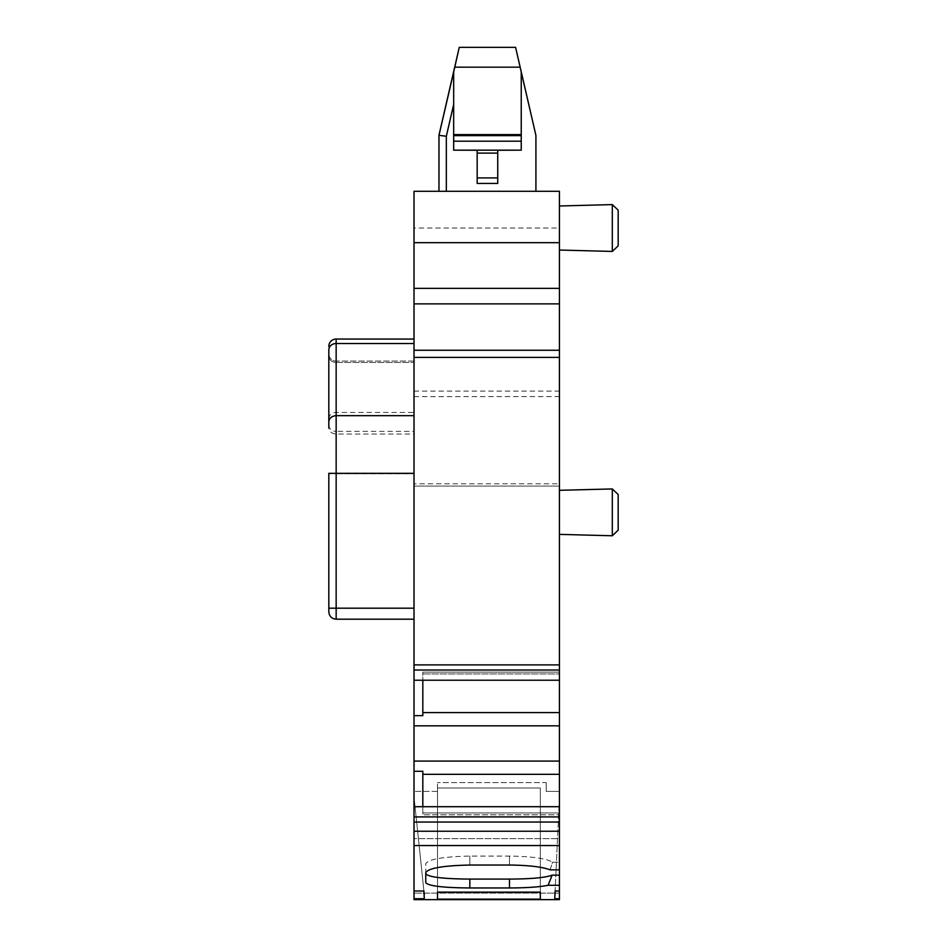 <?xml version="1.0" encoding="UTF-8"?>
<svg xmlns="http://www.w3.org/2000/svg" width="947" height="947" viewBox="0 0 947 947"><rect width="100%" height="100%" fill="white"/><g stroke="black" fill="none" stroke-linecap="round" stroke-linejoin="round"><path stroke-width="0.71" stroke-dasharray="4.74 3.55" d="M559.428 512.351L559.428 490.309L559.428 512.351M612.307 535.765L618.178 530.19L618.178 494.5L612.307 488.936L612.307 535.765L612.307 512.351L612.307 535.765L559.428 534.38M414.017 191.294L414.017 483.822L559.428 483.822L559.428 191.294M618.178 245.853L618.178 210.175L612.307 204.599L612.307 251.429M414.017 483.822L414.017 486.107L559.428 486.107L559.428 483.822M477.17 183.363L477.17 150.253L453.672 150.171L521.241 150.171L497.731 150.419L497.731 183.434L497.731 150.253L521.241 150.253L521.241 71.51M477.17 150.419L453.672 150.419M521.241 71.274L521.241 150.171L453.672 150.171L453.672 141.198L521.241 141.198M453.672 141.198L453.672 135.634L521.241 135.634M453.672 135.634L453.672 71.274M477.17 153.106L497.731 153.106M521.241 150.419L497.731 150.253L497.731 183.434L477.17 183.434L497.731 183.434L477.17 183.434L477.17 150.253L477.17 183.434L497.731 183.434M497.731 150.419L521.241 150.253L521.241 71.783M459.307 47.35L515.594 47.35M477.17 150.171L521.241 150.253M477.17 149.993L453.672 150.253L477.17 150.253L453.672 150.253L453.672 71.51M453.672 71.723L453.672 150.253M328.822 349.822L328.822 427.926C329.26 431.631 331.71 433.667 336.161 434.034L414.017 434.034L414.017 473.322L414.017 339.05L414.017 434.034M328.822 425.049A7.339 6.309 0 0 0 336.161 431.358L336.161 473.737L328.822 473.737L336.161 473.737L336.161 608.187L336.161 473.322L328.822 473.322L328.822 608.187L328.822 473.737L328.822 608.187L336.161 608.187L336.161 619.184L336.161 343.512A7.339 6.309 0 0 0 329.225 347.774M438.982 135.137L438.982 191.294L535.919 191.294L438.982 191.294L535.919 191.294L535.919 135.137M618.178 228.014L618.178 210.175L618.178 228.014M424.292 894.655L424.292 898.727L424.292 894.655L424.292 898.727L414.017 898.727L414.017 796.829L423.913 891.009L414.017 796.829L414.017 891.009L414.017 796.829L424.292 894.655L414.017 796.829L414.017 891.009L414.017 806.702L422.824 806.702L422.824 814.799L422.824 806.702L559.428 806.702L559.428 814.799L422.824 814.799L559.428 814.799L559.428 725.84L414.017 725.84L414.017 715.648L422.824 715.648L422.824 672.133L422.824 680.23L414.017 680.23L414.017 486.107L559.428 486.107L559.428 664.889L414.017 664.889M423.913 891.009L414.017 891.009M414.017 343.512L336.161 343.512L336.161 339.05A7.339 7.339 0 0 0 328.822 346.401A7.339 7.339 0 0 1 336.161 339.05L414.017 339.05M328.822 353.74A7.339 7.339 0 0 0 336.161 361.079A7.339 7.339 0 0 1 328.822 353.74A7.339 7.339 0 0 0 336.161 361.079L414.017 361.079L414.017 362.429L414.017 361.079L336.161 361.079L336.161 431.358L414.017 431.358M559.428 680.23L422.824 680.23L422.824 712.606L559.428 712.606L559.428 664.889M559.428 670.026L414.017 670.026M559.428 869.843L559.428 862.196L559.428 869.843L550.148 869.843L552.551 862.196L559.428 862.196L559.428 869.843L559.428 816.906L414.017 816.906M559.428 822.043L414.017 822.043M555.12 891.009L559.428 891.009L559.428 796.829L554.764 898.727L559.428 796.829L559.428 891.009L559.428 875.158L552.137 875.158L548.112 885.291L559.428 885.291M554.764 898.727L559.428 898.727L559.428 796.829L559.428 891.009M559.428 893.116L559.428 838.64L414.017 838.64L414.017 899.65L414.017 791.42L414.017 838.64L559.428 838.64L559.428 893.116L414.017 893.116L559.428 893.116M559.428 816.906L559.428 806.702M559.428 761.092L414.017 761.092L414.017 725.84M437.514 791.42L414.017 791.42L437.514 791.42L437.514 782.601L437.514 791.42M414.017 680.23L414.017 715.648M422.824 680.23L422.824 712.606M422.824 806.702L422.824 771.284L422.824 774.326L422.824 771.284L414.017 771.284L414.017 806.702M559.428 791.42L546.206 791.42L559.428 791.42L559.428 838.64L559.428 791.42M437.514 899.141L437.514 788.011L540.335 788.011L540.335 899.141L540.335 788.011L437.514 788.011L437.514 899.141L540.335 899.141M422.824 672.133L559.428 672.133L422.824 672.133M559.428 725.84L559.428 712.606M422.824 774.326L422.824 814.799L422.824 774.326L559.428 774.326M414.017 771.284L414.017 761.092M559.428 875.158L559.428 862.196L552.551 862.196L550.148 869.843C542.181 866.86 528.627 865.262 509.486 865.037L469.83 865.037C442.947 865.641 428.269 868.186 425.759 872.684L425.759 882.616C428.269 885.966 442.959 887.741 469.83 887.955L509.486 887.955C526.544 887.907 539.423 887.031 548.112 885.291M425.759 873.726L425.759 863.747C428.21 859.237 442.9 856.68 469.83 856.076L509.486 856.076C532.096 856.431 546.443 858.479 552.551 862.196C546.478 858.479 532.131 856.443 509.486 856.076L469.83 856.076C442.947 856.68 428.269 859.237 425.759 863.747L425.759 873.726C428.269 877.088 442.959 878.875 469.83 879.088L509.486 879.088C531.243 878.982 545.46 877.68 552.137 875.158M546.206 782.601L546.206 791.42L546.206 782.601L437.514 782.601L546.206 782.601M559.428 228.014L559.428 205.984L559.428 228.014L559.428 205.984L559.428 228.014L414.017 228.014M559.428 898.727L559.428 899.638L414.017 899.638L414.017 898.727M336.161 619.196L336.161 608.187L414.017 608.187L414.017 473.322L414.017 619.196L414.017 473.737L414.017 619.184L414.017 608.187L328.822 608.187M437.514 892.121L437.514 788.011L437.514 892.121L540.335 892.121L540.335 788.011L540.335 892.121M437.514 788.011L540.335 788.011L437.514 788.011M618.178 494.5L618.178 512.351L618.178 494.5M559.428 814.799L559.428 812.976L559.428 814.799M559.428 673.956L559.428 672.133L559.428 673.956L422.824 673.956L559.428 673.956M422.824 812.976L559.428 812.976L422.824 812.976M453.672 134.592L521.241 134.592M477.17 177.906L497.731 177.906M454.619 67.166L520.282 67.166M328.822 418.74A7.339 6.309 180 0 1 336.161 412.442L414.017 412.442M328.822 608.175L414.017 608.175M414.017 473.322L336.161 473.322L336.161 362.429A7.339 6.309 180 0 1 328.822 356.131A7.339 6.309 0 0 0 336.161 362.429L336.161 361.079M438.982 191.294L535.919 191.294M414.017 391.111L559.428 391.111M414.017 396.615L559.428 396.615M559.428 831.229L414.017 831.229M559.428 845.553L414.017 845.553M509.486 879.088L509.486 887.955M469.83 887.955L469.83 879.088M469.83 856.076L469.83 865.037L469.83 856.076M509.486 865.037L509.486 856.076L509.486 865.037M336.161 473.737L414.017 473.737L336.161 473.737M336.161 362.429L414.017 362.429L336.161 362.429M414.017 619.184L336.161 619.184C331.746 618.793 329.296 616.343 328.822 611.845M559.428 899.65L414.017 899.65M559.428 205.984L612.307 204.599M559.428 490.309L612.307 488.936"/><path stroke-width="1.42" d="M612.307 535.765L612.307 488.936L618.178 494.5L618.178 530.19L612.307 535.765L559.428 534.38M612.307 251.429L612.307 204.599L618.178 210.175L618.178 245.853L612.307 251.429L559.428 250.044L612.307 251.429L618.178 245.853M477.17 150.171L477.17 183.363M535.919 135.409L535.919 191.294L559.428 191.294L414.017 191.294L438.982 191.294L438.982 135.137L459.259 47.35L453.672 72.019L453.672 135.634L521.241 135.634L521.241 72.019L515.594 47.35L535.919 135.409L521.241 72.019M459.259 47.35L515.653 47.35M453.672 135.634L453.672 141.198L521.241 141.198L521.241 135.634M453.672 141.198L453.672 150.171L521.241 150.171L521.241 141.198M453.672 150.171L477.17 150.253M497.731 183.434L477.17 183.434L497.731 183.434L497.731 150.171M477.17 153.106L497.731 153.106M497.731 150.253L521.241 150.171M453.672 72.019L438.982 135.338L446.333 136.238L446.333 191.294M328.822 427.926L328.822 349.822A7.339 6.309 0 0 1 329.225 347.774M328.822 608.187L328.822 473.322L336.161 473.322L336.161 608.187L328.822 608.187L328.822 611.845L328.822 608.187M414.017 898.727L424.292 898.727L423.913 891.009L414.017 891.009L414.017 899.65L559.428 899.638L414.017 899.65M423.913 891.009L424.292 894.655M414.017 339.05L336.161 339.05A7.339 7.339 0 0 0 328.822 346.401A7.339 7.339 0 0 1 336.161 339.05L336.161 415.674C331.71 416.041 329.26 418.089 328.822 421.806M535.919 191.294L559.428 191.294L559.428 670.026L414.017 670.026L414.017 680.23L559.428 680.23L559.428 761.092L414.017 761.092L414.017 771.284L422.824 771.284L422.824 806.702L414.017 806.702L414.017 891.009M559.428 664.889L414.017 664.889L414.017 670.026M438.982 191.294L414.017 191.294L414.017 664.889M555.12 891.009L559.428 891.009L559.428 898.727L554.764 898.727L555.12 891.009L554.764 898.727M422.824 774.326L559.428 774.326L559.428 885.291L548.112 885.291L552.137 875.158L559.428 875.158M559.428 822.043L414.017 822.043M559.428 816.906L414.017 816.906M559.428 670.026L559.428 680.23M559.428 806.702L422.824 806.702M559.428 725.84L414.017 725.84L414.017 761.092M414.017 806.702L414.017 771.284M422.824 680.23L422.824 715.648L414.017 715.648L414.017 680.23M559.428 712.606L422.824 712.606M414.017 715.648L414.017 725.84M548.112 885.291C539.47 887.019 526.603 887.907 509.486 887.955L469.83 887.955C443.007 887.753 428.328 885.978 425.759 882.616L425.759 872.684C428.21 868.186 442.9 865.641 469.83 865.037L509.486 865.037C528.568 865.25 542.122 866.848 550.148 869.843L559.428 869.843M552.137 875.158C545.484 877.68 531.267 878.982 509.486 879.088L469.83 879.088C443.007 878.887 428.316 877.1 425.759 873.726M559.428 761.092L559.428 774.326M414.017 473.322L336.161 473.322L336.161 415.674L414.017 415.674M437.514 899.141L437.514 892.121L437.514 899.141L540.335 899.141L540.335 892.121L540.335 899.141M437.514 892.121L540.335 892.121M559.428 885.291L559.428 891.009M559.428 898.727L559.428 899.638M454.785 67.166L520.116 67.166M453.672 134.592L521.241 134.592M477.17 177.906L497.731 177.906M453.672 104.43L446.333 136.238M414.017 608.187L336.161 608.187L336.161 619.196C331.746 618.805 329.296 616.355 328.822 611.857M414.017 343.512L336.161 343.512A7.339 6.309 180 0 0 328.822 349.822M414.017 357.386L559.428 357.386M414.017 350.248L559.428 350.248M414.017 303.869L559.428 303.869M414.017 288.362L559.428 288.362M414.017 242.669L559.428 242.669M559.428 831.229L414.017 831.229M559.428 845.553L414.017 845.553M469.83 879.088L469.83 887.955M509.486 887.955L509.486 879.088M559.428 205.984L612.307 204.599M336.161 619.196L414.017 619.196M559.428 490.309L612.307 488.936"/></g></svg>
